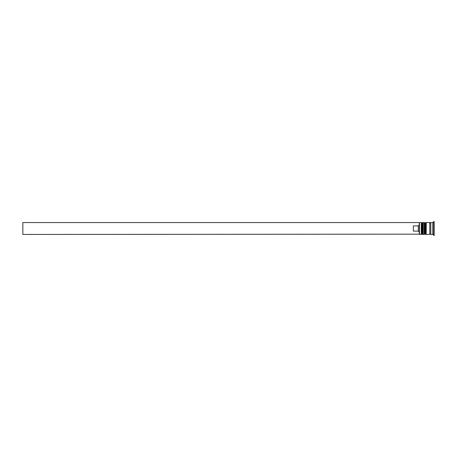 <?xml version="1.0" encoding="UTF-8"?>
<svg xmlns="http://www.w3.org/2000/svg" width="457" height="457" viewBox="0 0 457 457"><rect width="100%" height="100%" fill="white"/><g stroke="black" fill="none" stroke-linecap="round" stroke-linejoin="round"><path stroke-width="0.69" d="M422.457 234.447L422.651 222.553L422.457 234.447L421.862 233.853L421.862 223.147L421.862 233.853L421.268 234.447L421.268 222.553L419.48 222.553L419.48 234.447L421.268 234.447M425.427 234.447L425.627 222.553L425.427 234.447L424.833 233.853L424.833 223.147L424.833 233.853L424.239 234.447L424.239 222.553L423.251 222.553L423.251 234.447L424.239 234.447M419.286 234.161L419.286 222.553L22.85 222.553L22.85 234.447L419.286 234.161M432.762 234.447L430.78 234.447L430.78 222.553L432.762 222.553L432.762 234.447L434.15 235.435L434.15 221.565L433.756 221.565L433.756 235.435M426.221 228.5L426.221 234.447L429.791 234.447L429.791 222.553L426.221 222.553L426.221 228.5M418.292 225.907L413.339 225.907L413.339 231.093L418.292 231.093L418.292 225.907L419.286 224.867M419.286 232.133L418.292 231.093M422.651 234.447L423.251 233.853M422.651 222.553L423.251 223.147M422.457 222.553L421.862 223.147L421.268 222.553M425.627 234.447L426.221 233.853M425.627 222.553L426.221 223.147M425.427 222.553L424.833 223.147L424.239 222.553M429.791 234.35L430.283 233.853L430.78 234.35M429.791 222.65L430.283 223.147L430.78 222.65M432.762 222.553L433.756 221.565"/></g></svg>
